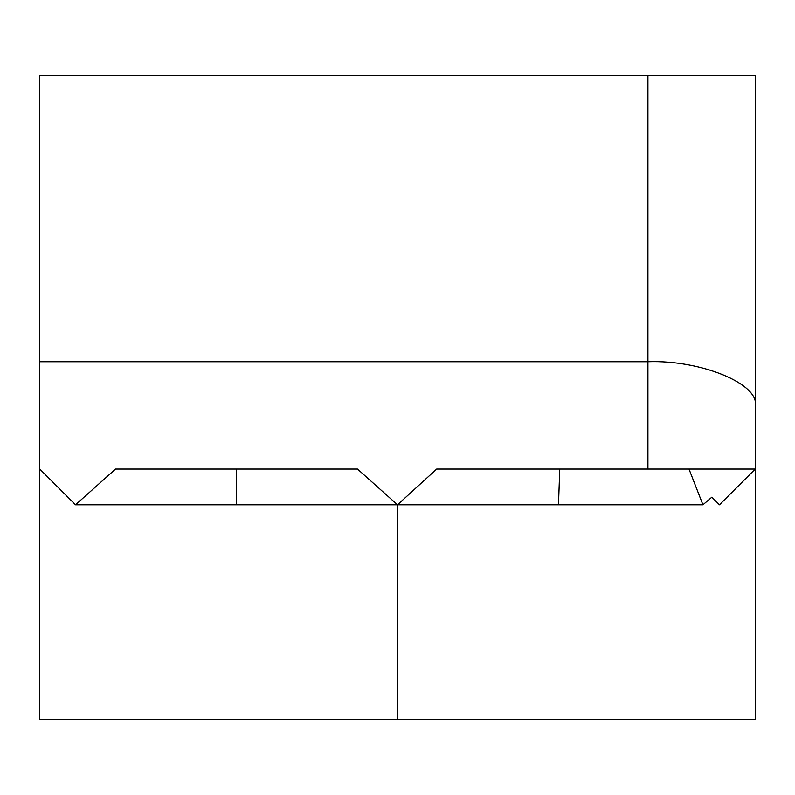 <?xml version="1.0" encoding="UTF-8"?>
<svg xmlns="http://www.w3.org/2000/svg" width="795" height="795" viewBox="0 0 795 795"><rect width="100%" height="100%" fill="white"/><g stroke="black" fill="none" stroke-linecap="round" stroke-linejoin="round"><path stroke-width="1.19" d="M647.925 75.525L755.25 75.525L755.25 406.185C760.05 384.184 701.021 359.738 647.925 361.725L647.925 75.525L39.75 75.525L39.75 469.05L75.525 504.825L115.523 469.05L357.502 469.05L397.5 504.825L436.684 469.05L647.925 469.05L647.925 361.725L39.75 361.725M755.25 406.185L755.25 719.475L397.5 719.475L397.5 504.825L702.919 504.825L688.997 469.05L647.925 469.05M397.5 719.475L39.75 719.475L39.75 469.05M719.475 504.825L711.853 497.203L719.475 504.825L755.25 469.05L688.997 469.05M711.853 497.203L702.919 504.825M558.488 504.825L559.769 469.05M75.525 504.825L397.5 504.825M236.513 469.05L236.513 504.825"/></g></svg>
